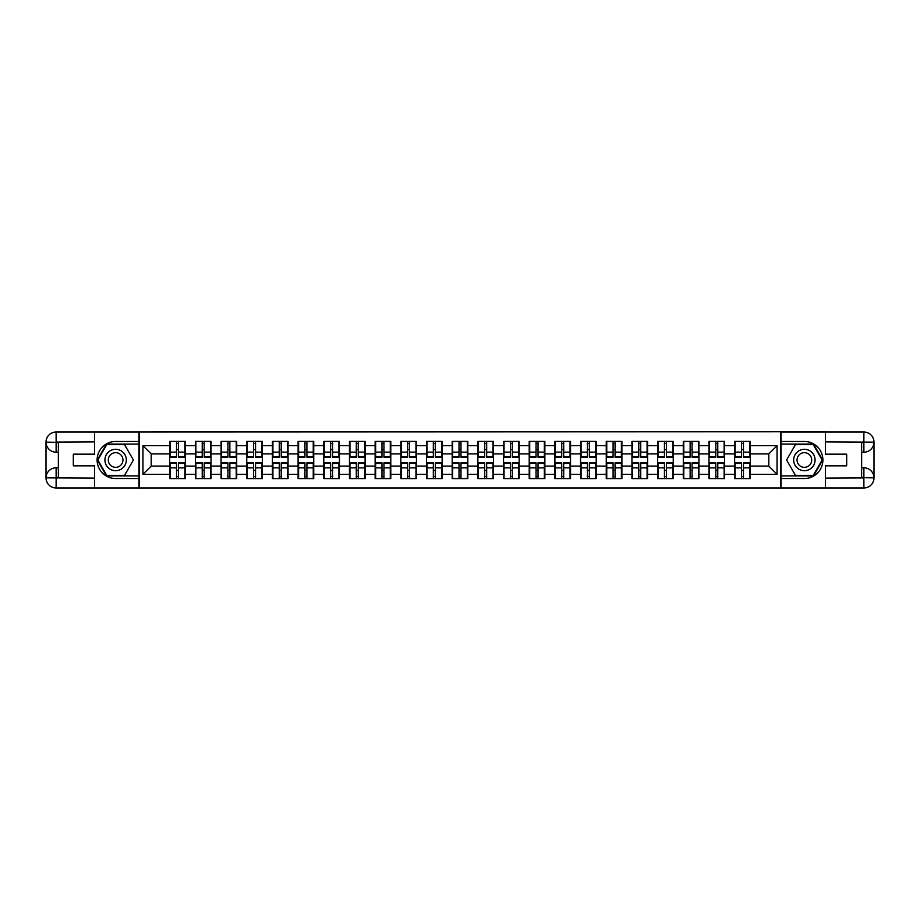 <?xml version="1.0" encoding="UTF-8"?>
<svg xmlns="http://www.w3.org/2000/svg" width="920" height="920" viewBox="0 0 920 920"><rect width="100%" height="100%" fill="white"/><g stroke="black" fill="none" stroke-linecap="round" stroke-linejoin="round"><path stroke-width="1.38" d="M90.114 487.979L829.886 487.979M829.886 432.02L780.827 431.767L780.827 488.232M780.827 431.767L90.114 432.02M139.173 488.232L139.173 431.767M768.809 466.095L768.809 453.905L750.294 453.905L750.294 466.095L768.809 466.095L777.043 474.317L777.043 445.683L750.294 445.683L750.294 441.404L734.654 441.404L734.654 453.905L724.615 453.905L724.615 466.095L734.654 466.095L734.654 453.905M777.043 474.317L750.294 474.317L750.294 478.595L734.654 478.595L734.654 474.317L724.615 474.317L724.615 478.595L708.975 478.595L708.975 474.317L698.935 474.317L698.935 478.595L683.295 478.595L683.295 474.317L673.256 474.317L673.256 478.595L657.616 478.595L657.616 474.317L647.577 474.317L647.577 478.595L631.936 478.595L631.936 474.317L621.897 474.317L621.897 478.595L606.257 478.595L606.257 474.317L596.217 474.317L596.217 478.595L580.577 478.595L580.577 474.317L570.538 474.317L570.538 478.595L554.898 478.595L554.898 474.317L544.858 474.317L544.858 478.595L529.218 478.595L529.218 474.317L519.179 474.317L519.179 478.595L503.539 478.595L503.539 474.317L493.499 474.317L493.499 478.595L477.859 478.595L477.859 474.317L467.82 474.317L467.82 478.595L452.18 478.595L452.18 474.317L442.14 474.317L442.14 478.595L426.5 478.595L426.5 474.317L416.461 474.317L416.461 478.595L400.821 478.595L400.821 474.317L390.781 474.317L390.781 478.595L375.141 478.595L375.141 474.317L365.102 474.317L365.102 478.595L349.462 478.595L349.462 474.317L339.422 474.317L339.422 478.595L323.782 478.595L323.782 474.317L313.743 474.317L313.743 478.595L298.103 478.595L298.103 474.317L288.063 474.317L288.063 478.595L272.423 478.595L272.423 474.317L262.384 474.317L262.384 478.595L246.744 478.595L246.744 474.317L236.704 474.317L236.704 478.595L221.064 478.595L221.064 474.317L211.025 474.317L211.025 478.595L195.385 478.595L195.385 474.317L185.345 474.317L185.345 478.595L169.705 478.595L169.705 474.317L142.957 474.317L142.957 445.683L169.705 445.683L169.705 453.905L151.19 453.905L151.19 466.095L169.705 466.095L169.705 453.905M734.654 445.683L724.615 445.683L724.615 441.404L708.975 441.404L708.975 445.683L698.935 445.683L698.935 441.404L683.295 441.404L683.295 445.683L673.256 445.683L673.256 441.404L657.616 441.404L657.616 445.683L647.577 445.683L647.577 441.404L631.936 441.404L631.936 445.683L621.897 445.683L621.897 441.404L606.257 441.404L606.257 445.683L596.217 445.683L596.217 441.404L580.577 441.404L580.577 445.683L570.538 445.683L570.538 441.404L554.898 441.404L554.898 445.683L544.858 445.683L544.858 441.404L529.218 441.404L529.218 445.683L519.179 445.683L519.179 441.404L503.539 441.404L503.539 445.683L493.499 445.683L493.499 441.404L477.859 441.404L477.859 445.683L467.82 445.683L467.82 441.404L452.18 441.404L452.18 445.683L442.14 445.683L442.14 441.404L426.5 441.404L426.5 445.683L416.461 445.683L416.461 441.404L400.821 441.404L400.821 445.683L390.781 445.683L390.781 441.404L375.141 441.404L375.141 445.683L365.102 445.683L365.102 441.404L349.462 441.404L349.462 445.683L339.422 445.683L339.422 441.404L323.782 441.404L323.782 445.683L313.743 445.683L313.743 441.404L298.103 441.404L298.103 445.683L288.063 445.683L288.063 441.404L272.423 441.404L272.423 445.683L262.384 445.683L262.384 441.404L246.744 441.404L246.744 445.683L236.704 445.683L236.704 441.404L221.064 441.404L221.064 445.683L211.025 445.683L211.025 441.404L195.385 441.404L195.385 445.683L185.345 445.683L185.345 441.404L169.705 441.404L169.705 445.683M734.654 466.095L734.654 474.317M724.615 466.095L724.615 474.317M724.615 445.683L724.615 453.905M698.935 466.095L708.975 466.095L708.975 453.905L698.935 453.905L698.935 474.317M708.975 466.095L708.975 474.317M708.975 445.683L708.975 453.905M698.935 445.683L698.935 453.905M673.256 466.095L683.295 466.095L683.295 453.905L673.256 453.905L673.256 474.317M683.295 466.095L683.295 474.317M683.295 445.683L683.295 453.905M673.256 445.683L673.256 453.905M647.577 466.095L657.616 466.095L657.616 453.905L647.577 453.905L647.577 474.317M657.616 466.095L657.616 474.317M657.616 445.683L657.616 453.905M647.577 445.683L647.577 453.905M621.897 466.095L631.936 466.095L631.936 453.905L621.897 453.905L621.897 474.317M631.936 466.095L631.936 474.317M631.936 445.683L631.936 453.905M621.897 445.683L621.897 453.905M596.217 466.095L606.257 466.095L606.257 453.905L596.217 453.905L596.217 474.317M606.257 466.095L606.257 474.317M606.257 445.683L606.257 453.905M596.217 445.683L596.217 453.905M570.538 466.095L580.577 466.095L580.577 453.905L570.538 453.905L570.538 474.317M580.577 466.095L580.577 474.317M580.577 445.683L580.577 453.905M570.538 445.683L570.538 453.905M544.858 466.095L554.898 466.095L554.898 453.905L544.858 453.905L544.858 474.317M554.898 466.095L554.898 474.317M554.898 445.683L554.898 453.905M544.858 445.683L544.858 453.905M519.179 466.095L529.218 466.095L529.218 453.905L519.179 453.905L519.179 474.317M529.218 466.095L529.218 474.317M529.218 445.683L529.218 453.905M519.179 445.683L519.179 453.905M493.499 466.095L503.539 466.095L503.539 453.905L493.499 453.905L493.499 474.317M503.539 466.095L503.539 474.317M503.539 445.683L503.539 453.905M493.499 445.683L493.499 453.905M467.82 466.095L477.859 466.095L477.859 453.905L467.82 453.905L467.82 474.317M477.859 466.095L477.859 474.317M477.859 445.683L477.859 453.905M467.82 445.683L467.82 453.905M442.14 466.095L452.18 466.095L452.18 453.905L442.14 453.905L442.14 474.317M452.18 466.095L452.18 474.317M452.18 445.683L452.18 453.905M442.14 445.683L442.14 453.905M416.461 466.095L426.5 466.095L426.5 453.905L416.461 453.905L416.461 474.317M426.5 466.095L426.5 474.317M426.5 445.683L426.5 453.905M416.461 445.683L416.461 453.905M390.781 466.095L400.821 466.095L400.821 453.905L390.781 453.905L390.781 474.317M400.821 466.095L400.821 474.317M400.821 445.683L400.821 453.905M390.781 445.683L390.781 453.905M365.102 466.095L375.141 466.095L375.141 453.905L365.102 453.905L365.102 474.317M375.141 466.095L375.141 474.317M375.141 445.683L375.141 453.905M365.102 445.683L365.102 453.905M339.422 466.095L349.462 466.095L349.462 453.905L339.422 453.905L339.422 474.317M349.462 466.095L349.462 474.317M349.462 445.683L349.462 453.905M339.422 445.683L339.422 453.905M313.743 466.095L323.782 466.095L323.782 453.905L313.743 453.905L313.743 474.317M323.782 466.095L323.782 474.317M323.782 445.683L323.782 453.905M313.743 445.683L313.743 453.905M288.063 466.095L298.103 466.095L298.103 453.905L288.063 453.905L288.063 474.317M298.103 466.095L298.103 474.317M298.103 445.683L298.103 453.905M288.063 445.683L288.063 453.905M262.384 466.095L272.423 466.095L272.423 453.905L262.384 453.905L262.384 474.317M272.423 466.095L272.423 474.317M272.423 445.683L272.423 453.905M262.384 445.683L262.384 453.905M236.704 466.095L246.744 466.095L246.744 453.905L236.704 453.905L236.704 474.317M246.744 466.095L246.744 474.317M246.744 445.683L246.744 453.905M236.704 445.683L236.704 453.905M211.025 466.095L221.064 466.095L221.064 453.905L211.025 453.905L211.025 474.317M221.064 466.095L221.064 474.317M221.064 445.683L221.064 453.905M211.025 445.683L211.025 453.905M185.345 466.095L195.385 466.095L195.385 453.905L185.345 453.905L185.345 474.317M195.385 466.095L195.385 474.317M195.385 445.683L195.385 453.905M185.345 445.683L185.345 453.905M169.705 466.095L169.705 474.317M151.19 466.095L142.957 474.317M142.957 445.683L151.19 453.905M750.294 466.095L750.294 474.317M750.294 445.683L750.294 453.905M777.043 445.683L768.809 453.905M184.851 441.404L184.851 457.205L178.514 457.205L178.514 441.404M176.536 441.404L176.536 457.205L170.2 457.205L170.2 441.404M176.536 443.543L178.514 443.543M178.514 449.627L176.536 449.627M170.2 478.595L170.2 462.794L176.536 462.794L176.536 478.595M178.514 478.595L178.514 462.794L184.851 462.794L184.851 478.595M178.514 476.456L176.536 476.456M176.536 470.373L178.514 470.373M110.285 450.731A10.695 10.695 0 0 0 106.363 465.347A10.695 10.695 0 0 0 120.98 469.269A10.695 10.695 0 0 0 124.901 454.652A10.695 10.695 0 0 0 110.285 450.731M111.964 453.652A7.325 7.325 0 0 0 109.284 463.657A7.325 7.325 0 0 0 119.289 466.348A7.325 7.325 0 0 0 121.98 456.343A7.325 7.325 0 0 0 111.964 453.652M133.4 460L124.522 475.387L106.743 475.387L97.853 460L106.743 444.613L124.522 444.613L133.4 460M809.715 450.731A10.695 10.695 0 0 0 795.098 454.652A10.695 10.695 0 0 0 799.02 469.269A10.695 10.695 0 0 0 813.636 465.347A10.695 10.695 0 0 0 809.715 450.731M808.036 453.652A7.325 7.325 0 0 0 798.019 456.343A7.325 7.325 0 0 0 800.71 466.348A7.325 7.325 0 0 0 810.716 463.657A7.325 7.325 0 0 0 808.036 453.652M813.257 475.387L795.478 475.387L786.6 460L795.478 444.613L813.257 444.613L822.146 460L813.257 475.387M58.351 452.18L56.12 452.18A10.12 10.12 0 0 1 46 442.14A10.12 10.12 0 0 1 56.12 432.02L139 432.02L139 441.485L115.632 441.485A18.515 18.515 0 0 0 97.117 460A18.515 18.515 0 0 0 115.632 478.515L139 478.515L139 487.979L56.12 487.979A10.12 10.12 0 0 1 46 477.859A10.12 10.12 0 0 1 56.12 467.82L58.351 467.82M139 478.515L139 441.485M94.564 432.02L94.564 454.158L73.324 454.158L73.324 465.842L94.564 465.842L94.564 487.979M56.12 452.18A10.12 10.12 0 0 1 46 442.14L56.12 442.301L56.12 452.18A10.12 10.12 0 0 1 46 442.14L46 477.859L94.564 478.112M56.12 478.112L56.12 487.979A10.12 10.12 0 0 1 46 477.859A10.12 10.12 0 0 1 56.12 467.82L56.12 477.698L58.351 477.698L58.351 442.301L56.12 442.301M139 444.118L106.455 444.118L97.29 460L106.455 475.881L139 475.881M861.649 467.82L863.88 467.82A10.12 10.12 0 0 1 874 477.859A10.12 10.12 0 0 1 863.88 487.979L780.999 487.979L780.999 478.515L804.367 478.515A18.515 18.515 0 0 0 822.882 460A18.515 18.515 0 0 0 804.367 441.485L780.999 441.485L780.999 432.02L863.88 432.02A10.12 10.12 0 0 1 874 442.14A10.12 10.12 0 0 1 863.88 452.18L861.649 452.18M780.999 441.485L780.999 478.515M825.435 487.979L825.435 465.842L846.676 465.842L846.676 454.158L825.435 454.158L825.435 432.02M863.88 467.82A10.12 10.12 0 0 1 874 477.859L863.88 477.698L863.88 467.82A10.12 10.12 0 0 1 874 477.859L874 442.14L825.435 441.887M863.88 441.887L863.88 432.02A10.12 10.12 0 0 1 874 442.14A10.12 10.12 0 0 1 863.88 452.18L863.88 442.301L861.649 442.301L861.649 477.698L863.88 477.698M780.999 475.881L813.544 475.881L822.71 460L813.544 444.118L780.999 444.118M210.53 441.404L210.53 457.205L204.194 457.205L204.194 441.404M202.216 441.404L202.216 457.205L195.88 457.205L195.88 441.404M202.216 443.543L204.194 443.543M204.194 449.627L202.216 449.627M236.21 441.404L236.21 457.205L229.873 457.205L229.873 441.404M227.895 441.404L227.895 457.205L221.559 457.205L221.559 441.404M227.895 443.543L229.873 443.543M229.873 449.627L227.895 449.627M261.889 441.404L261.889 457.205L255.553 457.205L255.553 441.404M253.575 441.404L253.575 457.205L247.238 457.205L247.238 441.404M253.575 443.543L255.553 443.543M255.553 449.627L253.575 449.627M287.569 441.404L287.569 457.205L281.233 457.205L281.233 441.404M279.255 441.404L279.255 457.205L272.918 457.205L272.918 441.404M279.255 443.543L281.233 443.543M281.233 449.627L279.255 449.627M313.248 441.404L313.248 457.205L306.912 457.205L306.912 441.404M304.934 441.404L304.934 457.205L298.597 457.205L298.597 441.404M304.934 443.543L306.912 443.543M306.912 449.627L304.934 449.627M195.88 478.595L195.88 462.794L202.216 462.794L202.216 478.595M204.194 478.595L204.194 462.794L210.53 462.794L210.53 478.595M204.194 476.456L202.216 476.456M202.216 470.373L204.194 470.373M221.559 478.595L221.559 462.794L227.895 462.794L227.895 478.595M229.873 478.595L229.873 462.794L236.21 462.794L236.21 478.595M229.873 476.456L227.895 476.456M227.895 470.373L229.873 470.373M247.238 478.595L247.238 462.794L253.575 462.794L253.575 478.595M255.553 478.595L255.553 462.794L261.889 462.794L261.889 478.595M255.553 476.456L253.575 476.456M253.575 470.373L255.553 470.373M272.918 478.595L272.918 462.794L279.255 462.794L279.255 478.595M281.233 478.595L281.233 462.794L287.569 462.794L287.569 478.595M281.233 476.456L279.255 476.456M279.255 470.373L281.233 470.373M298.597 478.595L298.597 462.794L304.934 462.794L304.934 478.595M306.912 478.595L306.912 462.794L313.248 462.794L313.248 478.595M306.912 476.456L304.934 476.456M304.934 470.373L306.912 470.373M338.928 441.404L338.928 457.205L332.591 457.205L332.591 441.404M330.613 441.404L330.613 457.205L324.277 457.205L324.277 441.404M330.613 443.543L332.591 443.543M332.591 449.627L330.613 449.627M324.277 478.595L324.277 462.794L330.613 462.794L330.613 478.595M332.591 478.595L332.591 462.794L338.928 462.794L338.928 478.595M332.591 476.456L330.613 476.456M330.613 470.373L332.591 470.373M364.607 441.404L364.607 457.205L358.271 457.205L358.271 441.404M356.293 441.404L356.293 457.205L349.956 457.205L349.956 441.404M356.293 443.543L358.271 443.543M358.271 449.627L356.293 449.627M349.956 478.595L349.956 462.794L356.293 462.794L356.293 478.595M358.271 478.595L358.271 462.794L364.607 462.794L364.607 478.595M358.271 476.456L356.293 476.456M356.293 470.373L358.271 470.373M390.287 441.404L390.287 457.205L383.95 457.205L383.95 441.404M381.972 441.404L381.972 457.205L375.636 457.205L375.636 441.404M381.972 443.543L383.95 443.543M383.95 449.627L381.972 449.627M375.636 478.595L375.636 462.794L381.972 462.794L381.972 478.595M383.95 478.595L383.95 462.794L390.287 462.794L390.287 478.595M383.95 476.456L381.972 476.456M381.972 470.373L383.95 470.373M415.966 441.404L415.966 457.205L409.63 457.205L409.63 441.404M407.652 441.404L407.652 457.205L401.315 457.205L401.315 441.404M407.652 443.543L409.63 443.543M409.63 449.627L407.652 449.627M401.315 478.595L401.315 462.794L407.652 462.794L407.652 478.595M409.63 478.595L409.63 462.794L415.966 462.794L415.966 478.595M409.63 476.456L407.652 476.456M407.652 470.373L409.63 470.373M441.646 441.404L441.646 457.205L435.309 457.205L435.309 441.404M433.331 441.404L433.331 457.205L426.995 457.205L426.995 441.404M433.331 443.543L435.309 443.543M435.309 449.627L433.331 449.627M426.995 478.595L426.995 462.794L433.331 462.794L433.331 478.595M435.309 478.595L435.309 462.794L441.646 462.794L441.646 478.595M435.309 476.456L433.331 476.456M433.331 470.373L435.309 470.373M467.325 441.404L467.325 457.205L460.989 457.205L460.989 441.404M459.011 441.404L459.011 457.205L452.674 457.205L452.674 441.404M459.011 443.543L460.989 443.543M460.989 449.627L459.011 449.627M452.674 478.595L452.674 462.794L459.011 462.794L459.011 478.595M460.989 478.595L460.989 462.794L467.325 462.794L467.325 478.595M460.989 476.456L459.011 476.456M459.011 470.373L460.989 470.373M493.005 441.404L493.005 457.205L486.668 457.205L486.668 441.404M484.69 441.404L484.69 457.205L478.354 457.205L478.354 441.404M484.69 443.543L486.668 443.543M486.668 449.627L484.69 449.627M478.354 478.595L478.354 462.794L484.69 462.794L484.69 478.595M486.668 478.595L486.668 462.794L493.005 462.794L493.005 478.595M486.668 476.456L484.69 476.456M484.69 470.373L486.668 470.373M518.684 441.404L518.684 457.205L512.348 457.205L512.348 441.404M510.37 441.404L510.37 457.205L504.034 457.205L504.034 441.404M510.37 443.543L512.348 443.543M512.348 449.627L510.37 449.627M504.034 478.595L504.034 462.794L510.37 462.794L510.37 478.595M512.348 478.595L512.348 462.794L518.684 462.794L518.684 478.595M512.348 476.456L510.37 476.456M510.37 470.373L512.348 470.373M544.364 441.404L544.364 457.205L538.028 457.205L538.028 441.404M536.049 441.404L536.049 457.205L529.713 457.205L529.713 441.404M536.049 443.543L538.028 443.543M538.028 449.627L536.049 449.627M529.713 478.595L529.713 462.794L536.049 462.794L536.049 478.595M538.028 478.595L538.028 462.794L544.364 462.794L544.364 478.595M538.028 476.456L536.049 476.456M536.049 470.373L538.028 470.373M570.043 441.404L570.043 457.205L563.707 457.205L563.707 441.404M561.729 441.404L561.729 457.205L555.392 457.205L555.392 441.404M561.729 443.543L563.707 443.543M563.707 449.627L561.729 449.627M555.392 478.595L555.392 462.794L561.729 462.794L561.729 478.595M563.707 478.595L563.707 462.794L570.043 462.794L570.043 478.595M563.707 476.456L561.729 476.456M561.729 470.373L563.707 470.373M595.723 441.404L595.723 457.205L589.386 457.205L589.386 441.404M587.409 441.404L587.409 457.205L581.072 457.205L581.072 441.404M587.409 443.543L589.386 443.543M589.386 449.627L587.409 449.627M581.072 478.595L581.072 462.794L587.409 462.794L587.409 478.595M589.386 478.595L589.386 462.794L595.723 462.794L595.723 478.595M589.386 476.456L587.409 476.456M587.409 470.373L589.386 470.373M621.403 441.404L621.403 457.205L615.066 457.205L615.066 441.404M613.088 441.404L613.088 457.205L606.751 457.205L606.751 441.404M613.088 443.543L615.066 443.543M615.066 449.627L613.088 449.627M606.751 478.595L606.751 462.794L613.088 462.794L613.088 478.595M615.066 478.595L615.066 462.794L621.403 462.794L621.403 478.595M615.066 476.456L613.088 476.456M613.088 470.373L615.066 470.373M647.082 441.404L647.082 457.205L640.745 457.205L640.745 441.404M638.768 441.404L638.768 457.205L632.431 457.205L632.431 441.404M638.768 443.543L640.745 443.543M640.745 449.627L638.768 449.627M632.431 478.595L632.431 462.794L638.768 462.794L638.768 478.595M640.745 478.595L640.745 462.794L647.082 462.794L647.082 478.595M640.745 476.456L638.768 476.456M638.768 470.373L640.745 470.373M672.761 441.404L672.761 457.205L666.425 457.205L666.425 441.404M664.447 441.404L664.447 457.205L658.11 457.205L658.11 441.404M664.447 443.543L666.425 443.543M666.425 449.627L664.447 449.627M658.11 478.595L658.11 462.794L664.447 462.794L664.447 478.595M666.425 478.595L666.425 462.794L672.761 462.794L672.761 478.595M666.425 476.456L664.447 476.456M664.447 470.373L666.425 470.373M698.441 441.404L698.441 457.205L692.105 457.205L692.105 441.404M690.126 441.404L690.126 457.205L683.79 457.205L683.79 441.404M690.126 443.543L692.105 443.543M692.105 449.627L690.126 449.627M683.79 478.595L683.79 462.794L690.126 462.794L690.126 478.595M692.105 478.595L692.105 462.794L698.441 462.794L698.441 478.595M692.105 476.456L690.126 476.456M690.126 470.373L692.105 470.373M724.12 441.404L724.12 457.205L717.784 457.205L717.784 441.404M715.806 441.404L715.806 457.205L709.469 457.205L709.469 441.404M715.806 443.543L717.784 443.543M717.784 449.627L715.806 449.627M709.469 478.595L709.469 462.794L715.806 462.794L715.806 478.595M717.784 478.595L717.784 462.794L724.12 462.794L724.12 478.595M717.784 476.456L715.806 476.456M715.806 470.373L717.784 470.373M749.8 441.404L749.8 457.205L743.463 457.205L743.463 441.404M741.485 441.404L741.485 457.205L735.149 457.205L735.149 441.404M741.485 443.543L743.463 443.543M743.463 449.627L741.485 449.627M735.149 478.595L735.149 462.794L741.485 462.794L741.485 478.595M743.463 478.595L743.463 462.794L749.8 462.794L749.8 478.595M743.463 476.456L741.485 476.456M741.485 470.373L743.463 470.373M176.536 452.122L170.2 452.122M176.536 456.987L170.2 456.987M184.851 452.122L178.514 452.122M184.851 456.987L178.514 456.987M178.514 467.877L184.851 467.877M178.514 463.013L184.851 463.013M170.2 467.877L176.536 467.877M170.2 463.013L176.536 463.013M94.564 441.887L55.89 442.072M46 477.859A10.12 10.12 0 0 1 56.12 467.82M46 442.14A10.12 10.12 0 0 1 56.12 432.02L56.12 441.887M825.435 478.112L864.11 477.928M874 442.14A10.12 10.12 0 0 1 863.88 452.18M874 477.859A10.12 10.12 0 0 1 863.88 487.979L863.88 478.112M202.216 452.122L195.88 452.122M202.216 456.987L195.88 456.987M210.53 452.122L204.194 452.122M210.53 456.987L204.194 456.987M227.895 452.122L221.559 452.122M227.895 456.987L221.559 456.987M236.21 452.122L229.873 452.122M236.21 456.987L229.873 456.987M253.575 452.122L247.238 452.122M253.575 456.987L247.238 456.987M261.889 452.122L255.553 452.122M261.889 456.987L255.553 456.987M279.255 452.122L272.918 452.122M279.255 456.987L272.918 456.987M287.569 452.122L281.233 452.122M287.569 456.987L281.233 456.987M304.934 452.122L298.597 452.122M304.934 456.987L298.597 456.987M313.248 452.122L306.912 452.122M313.248 456.987L306.912 456.987M204.194 467.877L210.53 467.877M204.194 463.013L210.53 463.013M195.88 467.877L202.216 467.877M195.88 463.013L202.216 463.013M229.873 467.877L236.21 467.877M229.873 463.013L236.21 463.013M221.559 467.877L227.895 467.877M221.559 463.013L227.895 463.013M255.553 467.877L261.889 467.877M255.553 463.013L261.889 463.013M247.238 467.877L253.575 467.877M247.238 463.013L253.575 463.013M281.233 467.877L287.569 467.877M281.233 463.013L287.569 463.013M272.918 467.877L279.255 467.877M272.918 463.013L279.255 463.013M306.912 467.877L313.248 467.877M306.912 463.013L313.248 463.013M298.597 467.877L304.934 467.877M298.597 463.013L304.934 463.013M330.613 452.122L324.277 452.122M330.613 456.987L324.277 456.987M338.928 452.122L332.591 452.122M338.928 456.987L332.591 456.987M332.591 467.877L338.928 467.877M332.591 463.013L338.928 463.013M324.277 467.877L330.613 467.877M324.277 463.013L330.613 463.013M356.293 452.122L349.956 452.122M356.293 456.987L349.956 456.987M364.607 452.122L358.271 452.122M364.607 456.987L358.271 456.987M358.271 467.877L364.607 467.877M358.271 463.013L364.607 463.013M349.956 467.877L356.293 467.877M349.956 463.013L356.293 463.013M381.972 452.122L375.636 452.122M381.972 456.987L375.636 456.987M390.287 452.122L383.95 452.122M390.287 456.987L383.95 456.987M383.95 467.877L390.287 467.877M383.95 463.013L390.287 463.013M375.636 467.877L381.972 467.877M375.636 463.013L381.972 463.013M407.652 452.122L401.315 452.122M407.652 456.987L401.315 456.987M415.966 452.122L409.63 452.122M415.966 456.987L409.63 456.987M409.63 467.877L415.966 467.877M409.63 463.013L415.966 463.013M401.315 467.877L407.652 467.877M401.315 463.013L407.652 463.013M433.331 452.122L426.995 452.122M433.331 456.987L426.995 456.987M441.646 452.122L435.309 452.122M441.646 456.987L435.309 456.987M435.309 467.877L441.646 467.877M435.309 463.013L441.646 463.013M426.995 467.877L433.331 467.877M426.995 463.013L433.331 463.013M459.011 452.122L452.674 452.122M459.011 456.987L452.674 456.987M467.325 452.122L460.989 452.122M467.325 456.987L460.989 456.987M460.989 467.877L467.325 467.877M460.989 463.013L467.325 463.013M452.674 467.877L459.011 467.877M452.674 463.013L459.011 463.013M484.69 452.122L478.354 452.122M484.69 456.987L478.354 456.987M493.005 452.122L486.668 452.122M493.005 456.987L486.668 456.987M486.668 467.877L493.005 467.877M486.668 463.013L493.005 463.013M478.354 467.877L484.69 467.877M478.354 463.013L484.69 463.013M510.37 452.122L504.034 452.122M510.37 456.987L504.034 456.987M518.684 452.122L512.348 452.122M518.684 456.987L512.348 456.987M512.348 467.877L518.684 467.877M512.348 463.013L518.684 463.013M504.034 467.877L510.37 467.877M504.034 463.013L510.37 463.013M536.049 452.122L529.713 452.122M536.049 456.987L529.713 456.987M544.364 452.122L538.028 452.122M544.364 456.987L538.028 456.987M538.028 467.877L544.364 467.877M538.028 463.013L544.364 463.013M529.713 467.877L536.049 467.877M529.713 463.013L536.049 463.013M561.729 452.122L555.392 452.122M561.729 456.987L555.392 456.987M570.043 452.122L563.707 452.122M570.043 456.987L563.707 456.987M563.707 467.877L570.043 467.877M563.707 463.013L570.043 463.013M555.392 467.877L561.729 467.877M555.392 463.013L561.729 463.013M587.409 452.122L581.072 452.122M587.409 456.987L581.072 456.987M595.723 452.122L589.386 452.122M595.723 456.987L589.386 456.987M589.386 467.877L595.723 467.877M589.386 463.013L595.723 463.013M581.072 467.877L587.409 467.877M581.072 463.013L587.409 463.013M613.088 452.122L606.751 452.122M613.088 456.987L606.751 456.987M621.403 452.122L615.066 452.122M621.403 456.987L615.066 456.987M615.066 467.877L621.403 467.877M615.066 463.013L621.403 463.013M606.751 467.877L613.088 467.877M606.751 463.013L613.088 463.013M638.768 452.122L632.431 452.122M638.768 456.987L632.431 456.987M647.082 452.122L640.745 452.122M647.082 456.987L640.745 456.987M640.745 467.877L647.082 467.877M640.745 463.013L647.082 463.013M632.431 467.877L638.768 467.877M632.431 463.013L638.768 463.013M664.447 452.122L658.11 452.122M664.447 456.987L658.11 456.987M672.761 452.122L666.425 452.122M672.761 456.987L666.425 456.987M666.425 467.877L672.761 467.877M666.425 463.013L672.761 463.013M658.11 467.877L664.447 467.877M658.11 463.013L664.447 463.013M690.126 452.122L683.79 452.122M690.126 456.987L683.79 456.987M698.441 452.122L692.105 452.122M698.441 456.987L692.105 456.987M692.105 467.877L698.441 467.877M692.105 463.013L698.441 463.013M683.79 467.877L690.126 467.877M683.79 463.013L690.126 463.013M715.806 452.122L709.469 452.122M715.806 456.987L709.469 456.987M724.12 452.122L717.784 452.122M724.12 456.987L717.784 456.987M717.784 467.877L724.12 467.877M717.784 463.013L724.12 463.013M709.469 467.877L715.806 467.877M709.469 463.013L715.806 463.013M741.485 452.122L735.149 452.122M741.485 456.987L735.149 456.987M749.8 452.122L743.463 452.122M749.8 456.987L743.463 456.987M743.463 467.877L749.8 467.877M743.463 463.013L749.8 463.013M735.149 467.877L741.485 467.877M735.149 463.013L741.485 463.013"/></g></svg>
